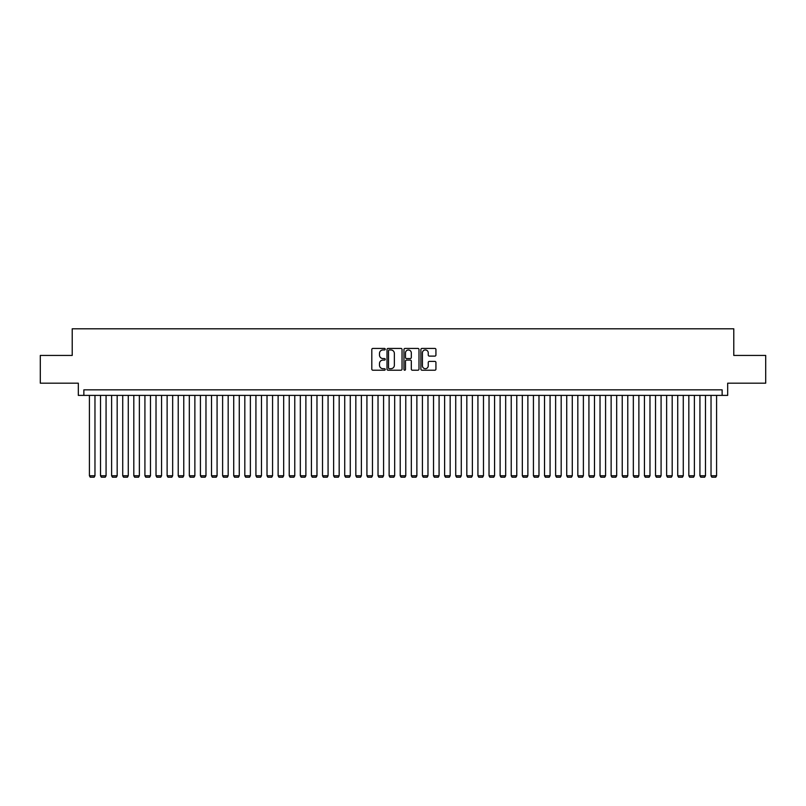 <?xml version="1.0" encoding="UTF-8"?>
<svg xmlns="http://www.w3.org/2000/svg" width="806" height="806" viewBox="0 0 806 806"><rect width="100%" height="100%" fill="white"/><g stroke="black" fill="none" stroke-linecap="round" stroke-linejoin="round"><path stroke-width="1.21" d="M385.238 349.189A0.766 0.766 0 0 0 384.482 348.424L372.896 348.424A1.088 1.088 0 0 0 371.808 349.512L371.808 369.128A1.088 1.088 0 0 0 372.896 370.216L384.482 370.216A0.766 0.766 0 0 0 385.238 369.45A0.766 0.766 0 0 0 384.482 368.695L382.981 368.695A3.486 3.486 0 0 1 379.495 365.209L379.495 363.566A3.486 3.486 0 0 1 382.981 360.08L384.482 360.08A0.766 0.766 0 0 0 385.238 359.325A0.766 0.766 0 0 0 384.482 358.559L382.981 358.559A3.486 3.486 0 0 1 379.495 355.073L379.495 353.441A3.486 3.486 0 0 1 382.981 349.955L384.482 349.955A0.766 0.766 0 0 0 385.238 349.189M434.847 356.111A1.088 1.088 0 0 0 435.935 355.013L435.935 349.512A1.088 1.088 0 0 0 434.847 348.424L421.981 348.424A1.088 1.088 0 0 0 420.893 349.512L420.893 369.128A1.088 1.088 0 0 0 421.981 370.216L434.847 370.216A1.088 1.088 0 0 0 435.935 369.128L435.935 362.478A1.088 1.088 0 0 0 434.847 361.39L429.336 361.39A1.088 1.088 0 0 0 428.248 362.478L428.248 365.773A2.912 2.912 0 0 1 425.336 368.695A2.912 2.912 0 0 1 422.425 365.773L422.425 352.867A2.912 2.912 0 0 1 425.336 349.955A2.912 2.912 0 0 1 428.248 352.867L428.248 355.013A1.088 1.088 0 0 0 429.336 356.111L434.847 356.111M722.136 395.393L727.677 395.393L727.677 383.182L765.7 383.182L765.7 355.436L733.782 355.436L733.782 328.798L72.218 328.798L72.218 355.436L40.3 355.436L40.3 383.182L78.323 383.182L78.323 395.393L722.136 395.393L722.136 389.842L83.864 389.842L83.864 395.393M402.043 349.512A1.088 1.088 0 0 0 400.955 348.424L388.099 348.424A1.088 1.088 0 0 0 387.011 349.512L387.011 369.128A1.088 1.088 0 0 0 388.099 370.216L400.955 370.216A1.088 1.088 0 0 0 402.043 369.128L402.043 349.512M405.045 348.424L417.901 348.424A1.088 1.088 0 0 1 418.989 349.512L418.989 369.128A1.088 1.088 0 0 1 417.901 370.216L412.4 370.216A1.088 1.088 0 0 1 411.312 369.128L411.312 361.169A1.088 1.088 0 0 0 410.214 360.08L406.567 360.08A1.088 1.088 0 0 0 405.478 361.169L405.478 369.45A0.766 0.766 0 0 1 404.713 370.216A0.766 0.766 0 0 1 403.957 369.45L403.957 349.512A1.088 1.088 0 0 1 405.045 348.424M389.298 349.955A0.766 0.766 0 0 0 388.532 350.711L388.532 367.929A0.766 0.766 0 0 0 389.298 368.695L390.88 368.695A3.486 3.486 0 0 0 394.366 365.209L394.366 353.441A3.486 3.486 0 0 0 390.88 349.955L389.298 349.955M411.312 352.917A2.912 2.912 0 0 0 408.39 350.005A2.912 2.912 0 0 0 405.478 352.917L405.478 357.471A1.088 1.088 0 0 0 406.567 358.559L410.214 358.559A1.088 1.088 0 0 0 411.312 357.471L411.312 352.917M94.967 395.393L94.967 475.762L89.416 475.762L89.416 395.393M94.967 475.762L94.141 477.202L90.252 477.202L89.416 475.762M106.07 395.393L106.07 475.762L100.518 475.762L100.518 395.393M106.07 475.762L105.233 477.202L101.355 477.202L100.518 475.762M117.172 395.393L117.172 475.762L111.621 475.762L111.621 395.393M117.172 475.762L116.336 477.202L112.447 477.202L111.621 475.762M128.265 395.393L128.265 475.762L122.724 475.762L122.724 395.393M128.265 475.762L127.439 477.202L123.55 477.202L122.724 475.762M139.367 395.393L139.367 475.762L133.816 475.762L133.816 395.393M139.367 475.762L138.541 477.202L134.652 477.202L133.816 475.762M150.47 395.393L150.47 475.762L144.919 475.762L144.919 395.393M150.47 475.762L149.634 477.202L145.755 477.202L144.919 475.762M161.573 395.393L161.573 475.762L156.021 475.762L156.021 395.393M161.573 475.762L160.737 477.202L156.848 477.202L156.021 475.762M172.665 395.393L172.665 475.762L167.124 475.762L167.124 395.393M172.665 475.762L171.839 477.202L167.95 477.202L167.124 475.762M183.768 395.393L183.768 475.762L178.217 475.762L178.217 395.393M183.768 475.762L182.942 477.202L179.053 477.202L178.217 475.762M194.871 395.393L194.871 475.762L189.319 475.762L189.319 395.393M194.871 475.762L194.034 477.202L190.156 477.202L189.319 475.762M205.973 395.393L205.973 475.762L200.422 475.762L200.422 395.393M205.973 475.762L205.137 477.202L201.258 477.202L200.422 475.762M217.076 395.393L217.076 475.762L211.525 475.762L211.525 395.393M217.076 475.762L216.24 477.202L212.351 477.202L211.525 475.762M228.169 395.393L228.169 475.762L222.617 475.762L222.617 395.393M228.169 475.762L227.342 477.202L223.453 477.202L222.617 475.762M239.271 395.393L239.271 475.762L233.72 475.762L233.72 395.393M239.271 475.762L238.435 477.202L234.556 477.202L233.72 475.762M250.374 395.393L250.374 475.762L244.823 475.762L244.823 395.393M250.374 475.762L249.538 477.202L245.659 477.202L244.823 475.762M261.476 395.393L261.476 475.762L255.925 475.762L255.925 395.393M261.476 475.762L260.64 477.202L256.751 477.202L255.925 475.762M272.569 395.393L272.569 475.762L267.018 475.762L267.018 395.393M272.569 475.762L271.743 477.202L267.854 477.202L267.018 475.762M283.672 395.393L283.672 475.762L278.12 475.762L278.12 395.393M283.672 475.762L282.835 477.202L278.957 477.202L278.12 475.762M294.774 395.393L294.774 475.762L289.223 475.762L289.223 395.393M294.774 475.762L293.938 477.202L290.059 477.202L289.223 475.762M305.877 395.393L305.877 475.762L300.326 475.762L300.326 395.393M305.877 475.762L305.041 477.202L301.152 477.202L300.326 475.762M316.97 395.393L316.97 475.762L311.418 475.762L311.418 395.393M316.97 475.762L316.143 477.202L312.254 477.202L311.418 475.762M328.072 395.393L328.072 475.762L322.521 475.762L322.521 395.393M328.072 475.762L327.236 477.202L323.357 477.202L322.521 475.762M339.175 395.393L339.175 475.762L333.624 475.762L333.624 395.393M339.175 475.762L338.339 477.202L334.46 477.202L333.624 475.762M350.278 395.393L350.278 475.762L344.726 475.762L344.726 395.393M350.278 475.762L349.441 477.202L345.552 477.202L344.726 475.762M361.37 395.393L361.37 475.762L355.829 475.762L355.829 395.393M361.37 475.762L360.544 477.202L356.655 477.202L355.829 475.762M372.473 395.393L372.473 475.762L366.921 475.762L366.921 395.393M372.473 475.762L371.647 477.202L367.758 477.202L366.921 475.762M383.575 395.393L383.575 475.762L378.024 475.762L378.024 395.393M383.575 475.762L382.739 477.202L378.86 477.202L378.024 475.762M394.678 395.393L394.678 475.762L389.127 475.762L389.127 395.393M394.678 475.762L393.842 477.202L389.953 477.202L389.127 475.762M405.771 395.393L405.771 475.762L400.229 475.762L400.229 395.393M405.771 475.762L404.944 477.202L401.056 477.202L400.229 475.762M416.873 395.393L416.873 475.762L411.322 475.762L411.322 395.393M416.873 475.762L416.047 477.202L412.158 477.202L411.322 475.762M427.976 395.393L427.976 475.762L422.425 475.762L422.425 395.393M427.976 475.762L427.14 477.202L423.261 477.202L422.425 475.762M439.079 395.393L439.079 475.762L433.527 475.762L433.527 395.393M439.079 475.762L438.242 477.202L434.353 477.202L433.527 475.762M450.171 395.393L450.171 475.762L444.63 475.762L444.63 395.393M450.171 475.762L449.345 477.202L445.456 477.202L444.63 475.762M461.274 395.393L461.274 475.762L455.722 475.762L455.722 395.393M461.274 475.762L460.448 477.202L456.559 477.202L455.722 475.762M472.376 395.393L472.376 475.762L466.825 475.762L466.825 395.393M472.376 475.762L471.54 477.202L467.661 477.202L466.825 475.762M483.479 395.393L483.479 475.762L477.928 475.762L477.928 395.393M483.479 475.762L482.643 477.202L478.764 477.202L477.928 475.762M494.582 395.393L494.582 475.762L489.03 475.762L489.03 395.393M494.582 475.762L493.746 477.202L489.857 477.202L489.03 475.762M505.674 395.393L505.674 475.762L500.123 475.762L500.123 395.393M505.674 475.762L504.848 477.202L500.959 477.202L500.123 475.762M516.777 395.393L516.777 475.762L511.226 475.762L511.226 395.393M516.777 475.762L515.941 477.202L512.062 477.202L511.226 475.762M527.88 395.393L527.88 475.762L522.328 475.762L522.328 395.393M527.88 475.762L527.043 477.202L523.165 477.202L522.328 475.762M538.982 395.393L538.982 475.762L533.431 475.762L533.431 395.393M538.982 475.762L538.146 477.202L534.257 477.202L533.431 475.762M550.075 395.393L550.075 475.762L544.524 475.762L544.524 395.393M550.075 475.762L549.249 477.202L545.36 477.202L544.524 475.762M561.178 395.393L561.178 475.762L555.626 475.762L555.626 395.393M561.178 475.762L560.341 477.202L556.462 477.202L555.626 475.762M572.28 395.393L572.28 475.762L566.729 475.762L566.729 395.393M572.28 475.762L571.444 477.202L567.565 477.202L566.729 475.762M583.383 395.393L583.383 475.762L577.831 475.762L577.831 395.393M583.383 475.762L582.547 477.202L578.658 477.202L577.831 475.762M594.475 395.393L594.475 475.762L588.924 475.762L588.924 395.393M594.475 475.762L593.649 477.202L589.76 477.202L588.924 475.762M605.578 395.393L605.578 475.762L600.027 475.762L600.027 395.393M605.578 475.762L604.742 477.202L600.863 477.202L600.027 475.762M616.681 395.393L616.681 475.762L611.129 475.762L611.129 395.393M616.681 475.762L615.844 477.202L611.966 477.202L611.129 475.762M627.783 395.393L627.783 475.762L622.232 475.762L622.232 395.393M627.783 475.762L626.947 477.202L623.058 477.202L622.232 475.762M638.876 395.393L638.876 475.762L633.335 475.762L633.335 395.393M638.876 475.762L638.05 477.202L634.161 477.202L633.335 475.762M649.979 395.393L649.979 475.762L644.427 475.762L644.427 395.393M649.979 475.762L649.152 477.202L645.263 477.202L644.427 475.762M661.081 395.393L661.081 475.762L655.53 475.762L655.53 395.393M661.081 475.762L660.245 477.202L656.366 477.202L655.53 475.762M672.184 395.393L672.184 475.762L666.633 475.762L666.633 395.393M672.184 475.762L671.348 477.202L667.459 477.202L666.633 475.762M683.276 395.393L683.276 475.762L677.735 475.762L677.735 395.393M683.276 475.762L682.45 477.202L678.561 477.202L677.735 475.762M694.379 395.393L694.379 475.762L688.828 475.762L688.828 395.393M694.379 475.762L693.553 477.202L689.664 477.202L688.828 475.762M705.482 395.393L705.482 475.762L699.93 475.762L699.93 395.393M705.482 475.762L704.645 477.202L700.767 477.202L699.93 475.762M716.584 395.393L716.584 475.762L711.033 475.762L711.033 395.393M716.584 475.762L715.748 477.202L711.859 477.202L711.033 475.762"/></g></svg>
